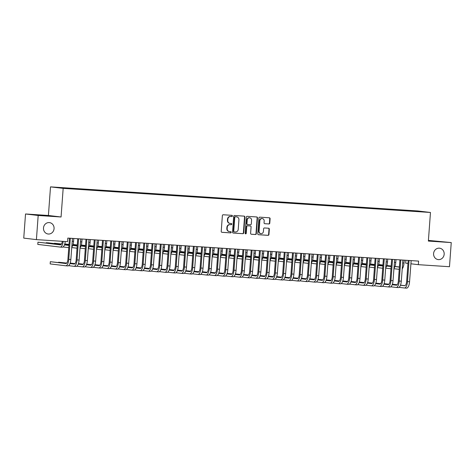 <?xml version="1.0" encoding="UTF-8"?>
<svg xmlns="http://www.w3.org/2000/svg" width="475" height="475" viewBox="0 0 475 475"><rect width="100%" height="100%" fill="white"/><g stroke="black" fill="none" stroke-linecap="round" stroke-linejoin="round"><path stroke-width="0.71" d="M232.394 215.982A0.618 0.57 96.8 0 0 231.871 215.329L223.256 214.765A0.879 0.813 96.8 0 0 222.377 215.585L221.219 231.384A0.879 0.813 96.8 0 0 221.967 232.317L230.583 232.881A0.618 0.57 96.8 0 0 230.702 231.652A0.618 0.57 96.8 0 0 230.672 231.652L229.556 231.574A2.814 2.601 96.8 0 1 227.169 228.6L227.264 227.282A2.814 2.601 96.8 0 1 230.066 224.645L231.183 224.717A0.618 0.57 96.8 0 0 231.301 223.493A0.618 0.57 96.8 0 0 231.272 223.487L230.155 223.416A2.814 2.601 96.8 0 1 227.768 220.436L227.863 219.123A2.814 2.601 96.8 0 1 230.666 216.481L231.782 216.558A0.618 0.57 96.8 0 0 232.394 215.982M230.031 223.404L229.686 223.363A2.814 2.601 96.8 0 1 227.424 220.394L227.519 219.082A2.814 2.601 96.8 0 1 230.322 216.446L231.438 216.517A0.618 0.57 96.8 0 0 231.663 215.312M221.801 232.287L230.238 232.839A0.618 0.57 96.8 0 0 230.464 231.64M229.431 231.568L229.087 231.527A2.814 2.601 96.8 0 1 226.824 228.558L226.925 227.24A2.814 2.601 96.8 0 1 229.722 224.604L230.838 224.675A0.618 0.57 96.8 0 0 231.064 223.476M433.592 253.549A5.736 5.296 96.8 0 0 438.205 259.593A5.736 5.296 96.8 0 0 444.167 254.244A5.736 5.296 96.8 0 0 439.559 248.193A5.736 5.296 96.8 0 0 433.592 253.549M43.492 227.958A5.736 5.296 96.8 0 0 48.1 234.003A5.736 5.296 96.8 0 0 54.067 228.653A5.736 5.296 96.8 0 0 49.459 222.609A5.736 5.296 96.8 0 0 43.492 227.958M268.897 223.974A0.879 0.813 96.8 0 0 269.776 223.149L270.103 218.72A0.879 0.813 96.8 0 0 269.355 217.787L259.783 217.158A0.879 0.813 96.8 0 0 258.911 217.983L257.753 233.777A0.879 0.813 96.8 0 0 258.495 234.709L268.066 235.339A0.879 0.813 96.8 0 0 268.939 234.513L269.337 229.158A0.879 0.813 96.8 0 0 268.589 228.232L264.492 227.958A0.879 0.813 96.8 0 0 263.619 228.784L263.423 231.438A2.351 2.173 96.8 0 1 260.977 233.635A2.351 2.173 96.8 0 1 259.083 231.153L259.849 220.756A2.351 2.173 96.8 0 1 262.295 218.559A2.351 2.173 96.8 0 1 264.183 221.041L264.058 222.775A0.879 0.813 96.8 0 0 264.807 223.707L268.559 223.933A0.879 0.813 96.8 0 0 269.432 223.107L269.758 218.678A0.879 0.813 96.8 0 0 269.177 217.776M418.594 261.096L67.818 238.088L67.557 241.668L36.409 239.62L38.184 215.484L61.067 216.986L63.169 188.373L430.469 212.467L428.367 241.074L451.25 242.577L449.475 266.718L418.332 264.676L418.594 261.096M244.88 217.063A0.879 0.813 96.8 0 0 244.138 216.131L234.567 215.507A0.879 0.813 96.8 0 0 233.694 216.327L232.53 232.127A0.879 0.813 96.8 0 0 233.278 233.059L242.844 233.682A0.879 0.813 96.8 0 0 243.723 232.857L244.88 217.063L244.542 217.022A0.879 0.813 96.8 0 0 243.954 216.119M247.178 216.333L256.743 216.962A0.879 0.813 96.8 0 1 257.492 217.888L256.334 233.688A0.879 0.813 96.8 0 1 255.455 234.513L251.358 234.24A0.879 0.813 96.8 0 1 250.616 233.314L251.085 226.908A0.879 0.813 96.8 0 0 250.337 225.975L247.623 225.797A0.879 0.813 96.8 0 0 246.745 226.623L246.258 233.29A0.618 0.57 96.8 0 1 245.617 233.866A0.618 0.57 96.8 0 1 245.124 233.213L246.299 217.158A0.879 0.813 96.8 0 1 247.178 216.333M63.169 188.373L50.51 186.871L417.81 210.959L430.469 212.467M69.736 188.611L69.76 188.266L64.802 187.94L56.929 187.488L62.195 188.118L72.503 188.854L414.93 211.316M69.76 188.266L74.278 188.628L74.385 188.979M77.995 189.151L78.019 188.807L74.278 188.628M78.019 188.807L82.537 189.169L82.644 189.519M86.254 189.691L86.284 189.347L82.537 189.169M86.284 189.347L90.802 189.709L90.903 190.065M94.519 190.237L94.543 189.893L90.802 189.709M94.543 189.893L99.061 190.249L99.168 190.606M102.778 190.778L102.802 190.433L99.061 190.249M102.802 190.433L107.32 190.796L107.427 191.146M111.037 191.318L111.067 190.974L107.32 190.796M111.067 190.974L115.585 191.336L115.686 191.686M119.302 191.858L119.326 191.514L115.585 191.336M119.326 191.514L123.844 191.876L123.951 192.232M127.561 192.405L127.591 192.06L123.844 191.876M127.591 192.06L132.109 192.417L132.21 192.773M135.826 192.945L135.85 192.601L132.109 192.417M135.85 192.601L140.368 192.963L140.475 193.313M144.085 193.485L144.109 193.141L140.368 192.963M144.109 193.141L148.627 193.503L148.734 193.853M152.344 194.026L152.374 193.681L148.627 193.503M152.374 193.681L156.893 194.043L156.993 194.4M160.609 194.572L160.633 194.227L156.893 194.043M160.633 194.227L165.152 194.59L165.258 194.94M168.868 195.112L168.892 194.768L165.152 194.59M168.892 194.768L173.417 195.13L173.518 195.48M177.133 195.652L177.157 195.308L173.417 195.13M177.157 195.308L181.676 195.67L181.783 196.027M185.393 196.199L185.416 195.848L181.676 195.67M185.416 195.848L189.935 196.211L190.042 196.567M193.652 196.739L193.681 196.395L189.935 196.211M193.681 196.395L198.2 196.757L198.301 197.107M201.917 197.279L201.94 196.935L198.2 196.757M201.94 196.935L206.459 197.297L206.566 197.648M210.176 197.82L210.199 197.475L206.459 197.297M210.199 197.475L214.724 197.838L214.825 198.194M218.441 198.366L218.464 198.022L214.724 197.838M218.464 198.022L222.983 198.378L223.084 198.734M226.7 198.906L226.723 198.562L222.983 198.378M226.723 198.562L231.242 198.924L231.349 199.274M234.959 199.447L234.988 199.102L231.242 198.924M234.988 199.102L239.507 199.464L239.608 199.815M243.224 199.987L243.248 199.643L239.507 199.464M243.248 199.643L247.766 200.005L247.873 200.361M251.483 200.533L251.507 200.189L247.766 200.005M251.507 200.189L256.025 200.545L256.132 200.901M259.742 201.073L259.772 200.729L256.025 200.545M259.772 200.729L264.29 201.091L264.391 201.442M268.007 201.614L268.031 201.269L264.29 201.091M268.031 201.269L272.549 201.632L272.656 201.982M276.266 202.154L276.296 201.81L272.549 201.632M276.296 201.81L280.814 202.172L280.915 202.528M284.531 202.7L284.555 202.356L280.814 202.172M284.555 202.356L289.073 202.718L289.18 203.068M292.79 203.241L292.814 202.896L289.073 202.718M292.814 202.896L297.332 203.258L297.439 203.609M301.049 203.781L301.079 203.437L297.332 203.258M301.079 203.437L305.597 203.799L305.698 204.149M309.314 204.321L309.338 203.977L305.597 203.799M309.338 203.977L313.856 204.339L313.963 204.695M317.573 204.868L317.597 204.523L313.856 204.339M317.597 204.523L322.121 204.885L322.222 205.236M325.838 205.408L325.862 205.063L322.121 204.885M325.862 205.063L330.38 205.426L330.487 205.776M334.097 205.948L334.121 205.604L330.38 205.426M334.121 205.604L338.639 205.966L338.746 206.322M342.356 206.494L342.386 206.15L338.639 205.966M342.386 206.15L346.904 206.506L347.005 206.862M350.621 207.035L350.645 206.69L346.904 206.506M350.645 206.69L355.163 207.053L355.27 207.403M358.88 207.575L358.904 207.231L355.163 207.053M358.904 207.231L363.423 207.593L363.529 207.943M367.145 208.115L367.169 207.771L363.423 207.593M367.169 207.771L371.688 208.133L371.788 208.489M375.404 208.662L375.428 208.317L371.688 208.133M375.428 208.317L379.947 208.673L380.053 209.03M383.663 209.202L383.693 208.857L379.947 208.673M383.693 208.857L388.212 209.22L388.312 209.57M391.928 209.742L391.952 209.398L388.212 209.22M391.952 209.398L396.471 209.76L396.577 210.11M400.188 210.283L400.211 209.938L396.471 209.76M400.211 209.938L404.73 210.3L404.837 210.657M408.447 210.829L408.476 210.484L404.73 210.3M408.476 210.484L418.778 211.221L424.044 211.85L414.96 211.256M405.887 260.264L405.674 263.168L407.96 263.441M410.875 263.785L418.332 264.676M451.25 242.577L428.414 240.403M61.067 216.986L48.408 215.478L25.525 213.976L38.184 215.484M25.525 213.976L23.75 238.118L36.409 239.62M48.408 215.478L50.51 186.871M233.112 233.029L242.505 233.641A0.879 0.813 96.8 0 0 243.378 232.821L244.542 217.022M235.368 216.79A0.618 0.57 96.8 0 0 234.757 217.372L233.736 231.236A0.618 0.57 96.8 0 0 234.258 231.883L235.434 231.96A2.814 2.601 96.8 0 0 238.236 229.324L238.931 219.848A2.814 2.601 96.8 0 0 236.544 216.867L235.024 216.748A0.618 0.57 96.8 0 0 234.412 217.33L234.757 217.372M234.205 231.877L233.92 231.848A0.618 0.57 96.8 0 1 233.397 231.194L234.412 217.33M236.455 216.861A2.814 2.601 96.8 0 0 236.2 216.826L236.544 216.867M235.024 216.748L236.2 216.826M251.198 234.211L255.117 234.472A0.879 0.813 96.8 0 0 255.989 233.647L257.147 217.847A0.879 0.813 96.8 0 0 256.565 216.95M250.076 225.946A0.879 0.813 96.8 0 0 249.998 225.934L247.279 225.756A0.879 0.813 96.8 0 0 246.406 226.581L245.913 233.249L246.258 233.29M245.45 233.813A0.618 0.57 96.8 0 0 245.913 233.249M251.572 220.257A2.351 2.173 96.8 0 0 249.684 217.776A2.351 2.173 96.8 0 0 247.237 219.973L246.964 223.636A0.879 0.813 96.8 0 0 247.713 224.568L250.426 224.746A0.879 0.813 96.8 0 0 251.305 223.921L251.572 220.257M249.684 217.776L249.339 217.74A2.351 2.173 96.8 0 0 246.893 219.931L247.237 219.973M247.635 224.556L247.368 224.527A0.879 0.813 96.8 0 1 246.626 223.594L246.893 219.931M264.64 223.678L268.559 223.933M262.295 218.559L261.951 218.518A2.351 2.173 96.8 0 0 259.504 220.715L259.849 220.756M260.977 233.635L260.632 233.593A2.351 2.173 96.8 0 1 258.744 231.117L259.504 220.715M258.335 234.68L267.722 235.297A0.879 0.813 96.8 0 0 268.601 234.472L268.993 229.122A0.879 0.813 96.8 0 0 268.411 228.22M62.308 241.324A4.483 1.722 93.8 0 1 60.384 244.845A4.483 1.722 93.8 0 1 60.349 244.845L37.958 242.179L37.792 244.411L60.188 247.077A6.727 2.583 -86.2 0 0 60.236 247.083A6.727 2.583 -86.2 0 0 63.181 241.377M60.735 244.779L37.958 242.179M60.289 247.083L62.249 247.214A6.727 2.583 -86.2 0 0 62.302 247.22A6.727 2.583 -86.2 0 0 65.241 241.514M70.27 238.248L69.457 238.302L67.919 259.273A4.483 1.722 93.8 0 1 65.912 263.542A4.483 1.722 93.8 0 1 65.882 263.536L50.332 261.689L50.166 263.922L65.716 265.774A6.727 2.583 -86.2 0 0 65.77 265.78A6.727 2.583 -86.2 0 0 68.774 259.374L70.312 238.402M65.823 265.78L67.782 265.911A6.727 2.583 -86.2 0 0 67.836 265.911A6.727 2.583 -86.2 0 0 70.84 259.51L72.443 238.391M66.263 263.471L50.332 261.689M71.749 247.143A6.727 2.583 -86.2 0 0 73.572 241.353L73.779 238.48M68.94 245.343A4.483 1.722 93.8 0 1 68.643 245.391A4.483 1.722 93.8 0 1 68.614 245.385L64.457 244.892M68.946 245.314L64.499 244.785M61.21 244.393L48.284 242.856L46.218 242.719L46.194 243.046M61.121 244.494L46.218 242.719M63.068 246.982L68.448 247.618A6.727 2.583 -86.2 0 0 68.501 247.623A6.727 2.583 -86.2 0 0 68.774 247.606M80.008 247.689A6.727 2.583 -86.2 0 0 81.831 241.9L82.044 239.02M77.205 245.884A4.483 1.722 93.8 0 1 76.908 245.931A4.483 1.722 93.8 0 1 76.873 245.925L72.717 245.433M77.205 245.854L72.758 245.326M68.976 244.874L64.647 244.364M61.495 243.984L54.483 243.259L54.453 243.592M68.97 244.987L64.612 244.471M61.429 244.091L54.483 243.259M71.719 247.57L76.707 248.164A6.727 2.583 -86.2 0 0 76.76 248.164A6.727 2.583 -86.2 0 0 77.039 248.146M78.529 238.794L77.722 238.842L76.178 259.813A4.483 1.722 93.8 0 1 74.177 264.082A4.483 1.722 93.8 0 1 74.142 264.082L69.985 263.583M68.596 265.673L73.975 266.315A6.727 2.583 -86.2 0 0 74.029 266.321A6.727 2.583 -86.2 0 0 77.033 259.914L78.577 238.943M74.082 266.321L76.042 266.451A6.727 2.583 -86.2 0 0 76.095 266.457A6.727 2.583 -86.2 0 0 79.099 260.051L80.708 238.937M74.528 264.017L70.027 263.483M66.737 263.091L58.591 262.23L58.568 262.556M66.648 263.186L58.591 262.23M86.794 239.335L85.981 239.382L84.443 260.353A4.483 1.722 93.8 0 1 82.436 264.623A4.483 1.722 93.8 0 1 82.401 264.623L78.25 264.13M76.861 266.214L82.24 266.855A6.727 2.583 -86.2 0 0 82.288 266.861A6.727 2.583 -86.2 0 0 85.298 260.454L86.836 239.489M82.341 266.861L84.307 266.992A6.727 2.583 -86.2 0 0 84.354 266.998A6.727 2.583 -86.2 0 0 87.364 260.591L88.968 239.477M82.787 264.557L78.286 264.023M75.002 263.631L70.175 263.055M74.913 263.732L70.14 263.162M88.273 248.229A6.727 2.583 -86.2 0 0 90.096 242.44L90.303 239.566M85.464 246.424A4.483 1.722 93.8 0 1 85.168 246.472A4.483 1.722 93.8 0 1 85.132 246.472L80.982 245.973M85.464 246.4L81.023 245.866M77.235 245.421L72.907 244.904M69.006 244.441L64.772 243.936M77.229 245.527L72.871 245.011M69 244.548L64.743 244.043M79.978 248.11L84.972 248.704A6.727 2.583 -86.2 0 0 85.025 248.71A6.727 2.583 -86.2 0 0 85.298 248.686M96.532 248.769A6.727 2.583 -86.2 0 0 98.355 242.98L98.568 240.107M93.723 246.97A4.483 1.722 93.8 0 1 93.433 247.012A4.483 1.722 93.8 0 1 93.397 247.012L89.241 246.519M93.729 246.941L89.282 246.412M85.5 245.961L81.166 245.444M77.271 244.981L73.037 244.477M85.488 246.068L81.136 245.551M77.259 245.088L73.007 244.583M88.237 248.651L93.231 249.244A6.727 2.583 -86.2 0 0 93.284 249.25A6.727 2.583 -86.2 0 0 93.557 249.232M95.053 239.875L94.24 239.928L92.702 260.894A4.483 1.722 93.8 0 1 90.701 265.169A4.483 1.722 93.8 0 1 90.666 265.163L86.509 264.67M85.12 266.76L90.499 267.401A6.727 2.583 -86.2 0 0 90.553 267.401A6.727 2.583 -86.2 0 0 93.557 261.001L95.101 240.029M90.606 267.407L92.566 267.532A6.727 2.583 -86.2 0 0 92.619 267.538A6.727 2.583 -86.2 0 0 95.623 261.131L97.232 240.018M91.046 265.098L86.551 264.563M83.262 264.171L78.434 263.595M83.173 264.272L78.399 263.702M103.312 240.415L102.505 240.469L100.967 261.44A4.483 1.722 93.8 0 1 98.96 265.709A4.483 1.722 93.8 0 1 98.925 265.703L94.768 265.21M93.379 267.3L98.758 267.942A6.727 2.583 -86.2 0 0 98.812 267.947A6.727 2.583 -86.2 0 0 101.822 261.541L103.36 240.57M98.865 267.947L100.825 268.078A6.727 2.583 -86.2 0 0 100.878 268.078A6.727 2.583 -86.2 0 0 103.883 261.678L105.492 240.558M99.311 265.638L94.81 265.103M91.527 264.712L86.699 264.142M91.432 264.812L86.664 264.248M104.791 249.316A6.727 2.583 -86.2 0 0 106.614 243.521L106.827 240.647M101.988 247.511A4.483 1.722 93.8 0 1 101.692 247.558A4.483 1.722 93.8 0 1 101.656 247.552L97.506 247.059M101.988 247.481L97.541 246.953M93.759 246.501L89.431 245.985M85.53 245.522L81.296 245.023M93.753 246.614L89.395 246.092M85.524 245.634L81.267 245.124M96.502 249.191L101.496 249.785A6.727 2.583 -86.2 0 0 101.543 249.791A6.727 2.583 -86.2 0 0 101.822 249.773M111.577 240.962L110.764 241.009L109.226 261.98A4.483 1.722 93.8 0 1 107.219 266.249A4.483 1.722 93.8 0 1 107.184 266.249L103.033 265.751M101.644 267.841L107.023 268.482A6.727 2.583 -86.2 0 0 107.077 268.488A6.727 2.583 -86.2 0 0 110.081 262.081L111.619 241.11M107.124 268.488L109.09 268.618A6.727 2.583 -86.2 0 0 109.143 268.624A6.727 2.583 -86.2 0 0 112.147 262.218L113.751 241.104M107.57 266.184L103.075 265.65M99.786 265.258L94.958 264.682M99.697 265.353L94.923 264.789M113.056 249.856A6.727 2.583 -86.2 0 0 114.879 244.067L115.087 241.187M110.248 248.051A4.483 1.722 93.8 0 1 109.951 248.098A4.483 1.722 93.8 0 1 109.921 248.092L105.765 247.6M110.253 248.021L105.806 247.493M102.024 247.042L97.69 246.531M93.795 246.068L89.561 245.563M102.012 247.154L97.654 246.638M93.783 246.175L89.526 245.67M104.761 249.737L109.755 250.331A6.727 2.583 -86.2 0 0 109.808 250.337A6.727 2.583 -86.2 0 0 110.081 250.313M119.837 241.502L119.029 241.549L117.485 262.521A4.483 1.722 93.8 0 1 115.484 266.79A4.483 1.722 93.8 0 1 115.449 266.79L111.293 266.297M109.903 268.387L115.282 269.022A6.727 2.583 -86.2 0 0 115.336 269.028A6.727 2.583 -86.2 0 0 118.34 262.622L119.884 241.656M115.389 269.028L117.349 269.159A6.727 2.583 -86.2 0 0 117.402 269.165A6.727 2.583 -86.2 0 0 120.407 262.758L122.016 241.644M115.835 266.724L111.334 266.19M108.045 265.798L103.223 265.222M107.956 265.899L103.188 265.329M121.315 250.396A6.727 2.583 -86.2 0 0 123.138 244.607L123.352 241.733M118.513 248.591A4.483 1.722 93.8 0 1 118.216 248.639A4.483 1.722 93.8 0 1 118.18 248.639L114.024 248.14M118.513 248.567L114.065 248.039M110.283 247.588L105.955 247.071M102.054 246.608L97.82 246.103M110.277 247.695L105.919 247.178M102.048 246.715L97.791 246.21M113.02 250.277L118.014 250.871A6.727 2.583 -86.2 0 0 118.067 250.877A6.727 2.583 -86.2 0 0 118.346 250.853M129.574 250.937A6.727 2.583 -86.2 0 0 131.403 245.148L131.611 242.274M126.772 249.138A4.483 1.722 93.8 0 1 126.475 249.179A4.483 1.722 93.8 0 1 126.439 249.179L122.289 248.686M126.772 249.108L122.324 248.579M118.542 248.128L114.214 247.612M110.313 247.148L106.079 246.65M118.536 248.235L114.178 247.718M110.307 247.261L106.05 246.751M121.285 250.818L126.279 251.412A6.727 2.583 -86.2 0 0 126.326 251.417A6.727 2.583 -86.2 0 0 126.605 251.4M137.839 251.483A6.727 2.583 -86.2 0 0 139.662 245.688L139.876 242.814M135.031 249.678A4.483 1.722 93.8 0 1 134.74 249.725A4.483 1.722 93.8 0 1 134.704 249.719L130.548 249.227M135.037 249.648L130.589 249.12M126.807 248.668L122.473 248.152M118.578 247.689L114.344 247.19M126.795 248.781L122.437 248.259M118.566 247.802L114.315 247.291M129.544 251.358L134.538 251.958A6.727 2.583 -86.2 0 0 134.591 251.958A6.727 2.583 -86.2 0 0 134.864 251.94M146.098 252.023A6.727 2.583 -86.2 0 0 147.921 246.234L148.135 243.36M143.296 250.218A4.483 1.722 93.8 0 1 142.999 250.266A4.483 1.722 93.8 0 1 142.963 250.26L138.807 249.767M143.296 250.188L138.848 249.66M135.066 249.215L130.738 248.698M126.837 248.235L122.603 247.73M135.06 249.322L130.702 248.805M126.831 248.342L122.574 247.837M137.809 251.904L142.797 252.498A6.727 2.583 -86.2 0 0 142.85 252.504A6.727 2.583 -86.2 0 0 143.129 252.48M154.363 252.563A6.727 2.583 -86.2 0 0 156.186 246.774L156.394 243.901M151.555 250.758A4.483 1.722 93.8 0 1 151.258 250.806A4.483 1.722 93.8 0 1 151.222 250.806L147.072 250.307M151.555 250.735L147.113 250.206M143.325 249.755L138.997 249.238M135.102 248.775L130.868 248.271M143.319 249.862L138.961 249.345M135.09 248.882L130.833 248.377M146.068 252.445L151.062 253.038A6.727 2.583 -86.2 0 0 151.115 253.044A6.727 2.583 -86.2 0 0 151.388 253.021M162.622 253.104A6.727 2.583 -86.2 0 0 164.445 247.315L164.659 244.441M159.814 251.305A4.483 1.722 93.8 0 1 159.523 251.346A4.483 1.722 93.8 0 1 159.487 251.346L155.331 250.853M159.82 251.275L155.373 250.747M151.59 250.295L147.262 249.779M143.361 249.316L139.127 248.817M151.584 250.402L147.226 249.886M143.355 249.428L139.098 248.918M154.328 252.985L159.321 253.579A6.727 2.583 -86.2 0 0 159.374 253.585A6.727 2.583 -86.2 0 0 159.653 253.567M170.881 253.65A6.727 2.583 -86.2 0 0 172.71 247.861L172.918 244.981M168.079 251.845A4.483 1.722 93.8 0 1 167.782 251.893A4.483 1.722 93.8 0 1 167.746 251.887L163.596 251.394M168.079 251.815L163.632 251.287M159.849 250.836L155.521 250.325M151.62 249.856L147.387 249.357M159.843 250.948L155.485 250.426M151.614 249.969L147.357 249.464M162.592 253.531L167.586 254.125A6.727 2.583 -86.2 0 0 167.633 254.125A6.727 2.583 -86.2 0 0 167.912 254.107M179.146 254.19A6.727 2.583 -86.2 0 0 180.969 248.401L181.183 245.527M171.897 251.827L176.344 252.362A4.483 1.722 93.8 0 1 176.047 252.433A4.483 1.722 93.8 0 1 176.011 252.427L171.855 251.934M168.114 251.382L163.78 250.865M159.885 250.402L155.652 249.898M168.102 251.489L163.744 250.972M159.873 250.509L155.622 250.004M170.852 254.072L175.845 254.665A6.727 2.583 -86.2 0 0 175.898 254.671A6.727 2.583 -86.2 0 0 176.172 254.648M187.405 254.731A6.727 2.583 -86.2 0 0 189.228 248.942L189.442 246.068M184.603 252.932A4.483 1.722 93.8 0 1 184.306 252.973A4.483 1.722 93.8 0 1 184.27 252.973L180.114 252.474M184.603 252.902L180.156 252.373M176.373 251.922L172.045 251.406M168.144 250.942L163.911 250.438M176.368 252.029L172.009 251.513M168.138 251.049L163.881 250.545M179.117 254.612L184.104 255.206A6.727 2.583 -86.2 0 0 184.158 255.212A6.727 2.583 -86.2 0 0 184.437 255.194M195.67 255.271A6.727 2.583 -86.2 0 0 197.493 249.482L197.701 246.608M192.862 253.472A4.483 1.722 93.8 0 1 192.565 253.513A4.483 1.722 93.8 0 1 192.529 253.513L188.379 253.021M192.862 253.442L188.421 252.914M184.632 252.463L180.304 251.946M176.403 251.483L172.17 250.984M184.627 252.575L180.268 252.053M176.397 251.596L172.14 251.085M187.376 255.152L192.369 255.746A6.727 2.583 -86.2 0 0 192.422 255.752A6.727 2.583 -86.2 0 0 192.696 255.734M203.929 255.817A6.727 2.583 -86.2 0 0 205.752 250.028L205.966 247.148M201.121 254.012A4.483 1.722 93.8 0 1 200.83 254.06A4.483 1.722 93.8 0 1 200.794 254.054L196.638 253.561M201.127 253.982L196.68 253.454M192.898 253.003L188.563 252.492M184.668 252.023L180.435 251.524M192.886 253.116L188.533 252.593M184.656 252.136L180.405 251.631M195.635 255.698L200.628 256.292A6.727 2.583 -86.2 0 0 200.682 256.292A6.727 2.583 -86.2 0 0 200.955 256.274M212.188 256.358A6.727 2.583 -86.2 0 0 214.017 250.568L214.225 247.695M204.939 253.994L209.386 254.529A4.483 1.722 93.8 0 1 209.089 254.6A4.483 1.722 93.8 0 1 209.053 254.594L204.903 254.101M201.157 253.549L196.828 253.033M192.927 252.569L188.694 252.065M201.151 253.656L196.792 253.139M192.921 252.676L188.664 252.172M203.9 256.239L208.893 256.832A6.727 2.583 -86.2 0 0 208.941 256.838A6.727 2.583 -86.2 0 0 209.22 256.815M220.453 256.898A6.727 2.583 -86.2 0 0 222.276 251.109L222.484 248.235M217.645 255.099A4.483 1.722 93.8 0 1 217.348 255.14A4.483 1.722 93.8 0 1 217.318 255.14L213.162 254.642M217.651 255.069L213.204 254.541M209.422 254.089L205.087 253.573M201.192 253.11L196.959 252.605M209.41 254.196L205.052 253.68M201.18 253.217L196.929 252.712M212.159 256.779L217.152 257.373A6.727 2.583 -86.2 0 0 217.206 257.379A6.727 2.583 -86.2 0 0 217.479 257.361M228.713 257.438A6.727 2.583 -86.2 0 0 230.535 251.649L230.749 248.775M225.91 255.639A4.483 1.722 93.8 0 1 225.613 255.687A4.483 1.722 93.8 0 1 225.578 255.681L221.421 255.188M225.91 255.609L221.463 255.081M217.681 254.63L213.352 254.113M209.451 253.65L205.218 253.151M217.675 254.743L213.317 254.22M209.445 253.763L205.188 253.252M220.424 257.319L225.411 257.913A6.727 2.583 -86.2 0 0 225.465 257.919A6.727 2.583 -86.2 0 0 225.744 257.901M236.977 257.984A6.727 2.583 -86.2 0 0 238.8 252.195L239.008 249.316M234.169 256.179A4.483 1.722 93.8 0 1 233.872 256.227A4.483 1.722 93.8 0 1 233.837 256.221L229.686 255.728M234.169 256.15L229.728 255.621M225.94 255.17L221.611 254.659M217.71 254.196L213.477 253.692M225.934 255.283L221.576 254.766M217.704 254.303L213.447 253.798M228.683 257.866L233.676 258.459A6.727 2.583 -86.2 0 0 233.73 258.465A6.727 2.583 -86.2 0 0 234.003 258.442M245.237 258.525A6.727 2.583 -86.2 0 0 247.059 252.736L247.273 249.862M237.987 256.168L242.434 256.696A4.483 1.722 93.8 0 1 242.137 256.767A4.483 1.722 93.8 0 1 242.102 256.767L237.945 256.268M234.205 255.716L229.87 255.2M225.975 254.737L221.742 254.232M234.193 255.823L229.841 255.307M225.963 254.843L221.712 254.339M236.942 258.406L241.935 259A6.727 2.583 -86.2 0 0 241.989 259.006A6.727 2.583 -86.2 0 0 242.262 258.982M253.496 259.065A6.727 2.583 -86.2 0 0 255.318 253.276L255.532 250.402M250.693 257.266A4.483 1.722 93.8 0 1 250.396 257.308A4.483 1.722 93.8 0 1 250.361 257.308L246.21 256.815M250.693 257.236L246.246 256.708M242.464 256.257L238.135 255.74M234.234 255.277L230.001 254.778M242.458 256.363L238.1 255.847M234.228 255.384L229.971 254.879M245.207 258.946L250.194 259.54A6.727 2.583 -86.2 0 0 250.248 259.546A6.727 2.583 -86.2 0 0 250.527 259.528M261.761 259.611A6.727 2.583 -86.2 0 0 263.583 253.816L263.791 250.942M258.952 257.806A4.483 1.722 93.8 0 1 258.655 257.854A4.483 1.722 93.8 0 1 258.626 257.848L254.469 257.355M258.952 257.777L254.511 257.248M250.729 256.797L246.394 256.28M242.499 255.817L238.266 255.318M250.717 256.91L246.359 256.387M242.487 255.93L238.23 255.419M253.466 259.487L258.459 260.08A6.727 2.583 -86.2 0 0 258.513 260.086A6.727 2.583 -86.2 0 0 258.786 260.068M270.02 260.152A6.727 2.583 -86.2 0 0 271.842 254.362L272.056 251.483M267.217 258.347A4.483 1.722 93.8 0 1 266.92 258.394A4.483 1.722 93.8 0 1 266.885 258.388L262.728 257.895M267.217 258.317L262.77 257.788M258.988 257.343L254.659 256.827M250.758 256.363L246.525 255.859M258.982 257.45L254.624 256.933M250.752 256.47L246.495 255.966M261.725 260.033L266.718 260.627A6.727 2.583 -86.2 0 0 266.772 260.632A6.727 2.583 -86.2 0 0 267.051 260.609M278.279 260.692A6.727 2.583 -86.2 0 0 280.108 254.903L280.315 252.029M271.029 258.335L275.476 258.863A4.483 1.722 93.8 0 1 275.179 258.934A4.483 1.722 93.8 0 1 275.144 258.934L270.993 258.436M267.247 257.883L262.918 257.367M259.017 256.904L254.784 256.399M267.241 257.99L262.883 257.474M259.012 257.011L254.754 256.506M269.99 260.573L274.983 261.167A6.727 2.583 -86.2 0 0 275.031 261.173A6.727 2.583 -86.2 0 0 275.31 261.149M286.544 261.232A6.727 2.583 -86.2 0 0 288.367 255.443L288.58 252.569M283.735 259.433A4.483 1.722 93.8 0 1 283.444 259.475A4.483 1.722 93.8 0 1 283.409 259.475L279.252 258.982M283.741 259.403L279.294 258.875M275.512 258.424L271.178 257.907M267.283 257.444L263.049 256.945M275.5 258.531L271.142 258.014M267.271 257.557L263.019 257.046M278.249 261.113L283.243 261.707A6.727 2.583 -86.2 0 0 283.296 261.713A6.727 2.583 -86.2 0 0 283.569 261.695M128.102 242.042L127.288 242.096L125.75 263.067A4.483 1.722 93.8 0 1 123.743 267.336A4.483 1.722 93.8 0 1 123.708 267.33L119.558 266.837M118.168 268.927L123.548 269.568A6.727 2.583 -86.2 0 0 123.595 269.568A6.727 2.583 -86.2 0 0 126.605 263.168L128.143 242.197M123.648 269.574L125.608 269.699A6.727 2.583 -86.2 0 0 125.661 269.705A6.727 2.583 -86.2 0 0 128.672 263.304L130.275 242.185M124.094 267.265L119.593 266.73M116.31 266.338L111.482 265.768M116.221 266.439L111.447 265.869M136.361 242.583L135.547 242.636L134.009 263.607A4.483 1.722 93.8 0 1 132.008 267.876A4.483 1.722 93.8 0 1 131.973 267.87L127.817 267.377M126.427 269.467L131.807 270.109A6.727 2.583 -86.2 0 0 131.86 270.115A6.727 2.583 -86.2 0 0 134.864 263.708L136.402 242.737M131.913 270.115L133.873 270.245A6.727 2.583 -86.2 0 0 133.926 270.245A6.727 2.583 -86.2 0 0 136.931 263.845L138.54 242.725M132.353 267.811L127.858 267.271M124.569 266.885L119.742 266.309M124.48 266.98L119.706 266.416M144.62 243.129L143.812 243.176L142.268 264.147A4.483 1.722 93.8 0 1 140.268 268.417A4.483 1.722 93.8 0 1 140.232 268.417L136.076 267.918M134.686 270.008L140.066 270.649A6.727 2.583 -86.2 0 0 140.119 270.655A6.727 2.583 -86.2 0 0 143.129 264.248L144.667 243.277M140.173 270.655L142.132 270.786A6.727 2.583 -86.2 0 0 142.185 270.792A6.727 2.583 -86.2 0 0 145.19 264.385L146.799 243.271M140.618 268.351L136.117 267.817M132.828 267.425L128.007 266.849M132.739 267.526L127.971 266.956M152.885 243.669L152.071 243.723L150.533 264.688A4.483 1.722 93.8 0 1 148.527 268.957A4.483 1.722 93.8 0 1 148.491 268.957L144.341 268.464M142.951 270.554L148.331 271.189A6.727 2.583 -86.2 0 0 148.384 271.195A6.727 2.583 -86.2 0 0 151.388 264.789L152.926 243.823M148.432 271.201L150.397 271.326A6.727 2.583 -86.2 0 0 150.444 271.332A6.727 2.583 -86.2 0 0 153.455 264.925L155.058 243.812M148.877 268.892L144.382 268.357M141.093 267.965L136.266 267.389M141.004 268.066L136.23 267.496M161.144 244.209L160.336 244.263L158.792 265.234A4.483 1.722 93.8 0 1 156.792 269.503A4.483 1.722 93.8 0 1 156.756 269.497L152.6 269.004M151.21 271.094L156.59 271.736A6.727 2.583 -86.2 0 0 156.643 271.736A6.727 2.583 -86.2 0 0 159.648 265.335L161.191 244.364M156.697 271.742L158.656 271.866A6.727 2.583 -86.2 0 0 158.709 271.872A6.727 2.583 -86.2 0 0 161.714 265.472L163.323 244.352M157.142 269.432L152.641 268.897M149.352 268.506L144.525 267.936M149.263 268.607L144.495 268.037M169.409 244.75L168.595 244.803L167.058 265.774A4.483 1.722 93.8 0 1 165.051 270.043A4.483 1.722 93.8 0 1 165.015 270.038L160.865 269.545M159.475 271.635L164.855 272.276A6.727 2.583 -86.2 0 0 164.902 272.282A6.727 2.583 -86.2 0 0 167.912 265.875L169.45 244.904M164.956 272.282L166.915 272.413A6.727 2.583 -86.2 0 0 166.968 272.418A6.727 2.583 -86.2 0 0 169.979 266.012L171.582 244.898M165.401 269.978L160.9 269.438M157.617 269.052L152.79 268.476M157.528 269.147L152.754 268.583M177.668 245.296L176.854 245.343L175.317 266.315A4.483 1.722 93.8 0 1 173.31 270.584A4.483 1.722 93.8 0 1 173.28 270.584L169.124 270.085M167.734 272.175L173.114 272.816A6.727 2.583 -86.2 0 0 173.167 272.822A6.727 2.583 -86.2 0 0 176.172 266.416L177.709 245.444M173.221 272.822L175.18 272.953A6.727 2.583 -86.2 0 0 175.233 272.959A6.727 2.583 -86.2 0 0 178.238 266.552L179.841 245.438M173.66 270.518L169.165 269.984M165.876 269.592L161.049 269.016M165.787 269.693L161.013 269.123M185.927 245.836L185.119 245.89L183.576 266.855A4.483 1.722 93.8 0 1 181.575 271.13A4.483 1.722 93.8 0 1 181.539 271.124L177.383 270.631M175.993 272.721L181.373 273.357A6.727 2.583 -86.2 0 0 181.426 273.363A6.727 2.583 -86.2 0 0 184.431 266.962L185.974 245.991M181.48 273.368L183.439 273.493A6.727 2.583 -86.2 0 0 183.493 273.499A6.727 2.583 -86.2 0 0 186.497 267.092L188.106 245.979M181.925 271.059L177.424 270.524M174.135 270.132L169.314 269.557M174.046 270.233L169.278 269.663M194.192 246.377L193.378 246.43L191.841 267.401A4.483 1.722 93.8 0 1 189.834 271.67A4.483 1.722 93.8 0 1 189.798 271.664L185.648 271.172M184.258 273.262L189.638 273.903A6.727 2.583 -86.2 0 0 189.691 273.903A6.727 2.583 -86.2 0 0 192.696 267.502L194.233 246.531M189.739 273.909L191.704 274.039A6.727 2.583 -86.2 0 0 191.752 274.039A6.727 2.583 -86.2 0 0 194.762 267.639L196.365 246.519M190.184 271.599L185.689 271.065M182.4 270.673L177.573 270.103M182.311 270.774L177.537 270.21M202.451 246.923L201.643 246.97L200.1 267.942A4.483 1.722 93.8 0 1 198.099 272.211A4.483 1.722 93.8 0 1 198.063 272.211L193.907 271.712M192.518 273.802L197.897 274.443A6.727 2.583 -86.2 0 0 197.95 274.449A6.727 2.583 -86.2 0 0 200.955 268.043L202.498 247.071M198.004 274.449L199.963 274.58A6.727 2.583 -86.2 0 0 200.017 274.586A6.727 2.583 -86.2 0 0 203.021 268.179L204.63 247.065M198.443 272.145L193.948 271.611M190.659 271.219L185.832 270.643M190.57 271.314L185.802 270.75M210.71 247.463L209.902 247.511L208.365 268.482A4.483 1.722 93.8 0 1 206.358 272.751A4.483 1.722 93.8 0 1 206.322 272.751L202.172 272.258M200.783 274.342L206.162 274.983A6.727 2.583 -86.2 0 0 206.209 274.989A6.727 2.583 -86.2 0 0 209.22 268.583L210.757 247.612M206.263 274.989L208.222 275.12A6.727 2.583 -86.2 0 0 208.276 275.126A6.727 2.583 -86.2 0 0 211.28 268.719L212.889 247.606M206.708 272.686L202.208 272.151M198.924 271.759L194.097 271.183M198.829 271.86L194.061 271.29M218.975 248.003L218.162 248.057L216.624 269.022A4.483 1.722 93.8 0 1 214.617 273.297A4.483 1.722 93.8 0 1 214.587 273.291L210.431 272.798M209.042 274.888L214.421 275.524A6.727 2.583 -86.2 0 0 214.474 275.53A6.727 2.583 -86.2 0 0 217.479 269.129L219.017 248.158M214.528 275.536L216.487 275.66A6.727 2.583 -86.2 0 0 216.541 275.666A6.727 2.583 -86.2 0 0 219.545 269.26L221.148 248.146M214.967 273.226L210.473 272.692M207.183 272.3L202.356 271.724M207.094 272.401L202.32 271.831M227.234 248.544L226.427 248.597L224.883 269.568A4.483 1.722 93.8 0 1 222.882 273.837A4.483 1.722 93.8 0 1 222.846 273.832L218.69 273.339M217.301 275.429L222.68 276.07A6.727 2.583 -86.2 0 0 222.733 276.076A6.727 2.583 -86.2 0 0 225.738 269.669L227.282 248.698M222.787 276.076L224.746 276.207A6.727 2.583 -86.2 0 0 224.8 276.207A6.727 2.583 -86.2 0 0 227.804 269.806L229.413 248.686M223.232 273.766L218.732 273.232M215.442 272.84L210.621 272.27M215.353 272.941L210.585 272.377M235.499 249.09L234.686 249.138L233.148 270.109A4.483 1.722 93.8 0 1 231.141 274.378A4.483 1.722 93.8 0 1 231.105 274.378L226.955 273.879M225.566 275.969L230.945 276.61A6.727 2.583 -86.2 0 0 230.993 276.616A6.727 2.583 -86.2 0 0 234.003 270.21L235.541 249.238M231.046 276.616L233.011 276.747A6.727 2.583 -86.2 0 0 233.059 276.753A6.727 2.583 -86.2 0 0 236.069 270.346L237.672 249.232M231.491 274.312L226.991 273.778M223.707 273.386L218.88 272.81M223.618 273.481L218.844 272.917M243.758 249.63L242.945 249.678L241.407 270.649A4.483 1.722 93.8 0 1 239.406 274.918A4.483 1.722 93.8 0 1 239.37 274.918L235.214 274.425M233.825 276.509L239.204 277.151A6.727 2.583 -86.2 0 0 239.257 277.157A6.727 2.583 -86.2 0 0 242.262 270.75L243.806 249.785M239.311 277.157L241.27 277.287A6.727 2.583 -86.2 0 0 241.324 277.293A6.727 2.583 -86.2 0 0 244.328 270.887L245.937 249.773M239.75 274.853L235.256 274.318M231.966 273.927L227.139 273.351M231.877 274.027L227.103 273.457M252.017 250.171L251.21 250.224L249.666 271.195A4.483 1.722 93.8 0 1 247.665 275.464A4.483 1.722 93.8 0 1 247.629 275.458L243.473 274.966M242.084 277.056L247.463 277.697A6.727 2.583 -86.2 0 0 247.517 277.697A6.727 2.583 -86.2 0 0 250.527 271.296L252.065 250.325M247.57 277.703L249.529 277.827A6.727 2.583 -86.2 0 0 249.583 277.833A6.727 2.583 -86.2 0 0 252.587 271.427L254.196 250.313M248.015 275.393L243.515 274.859M240.231 274.467L235.404 273.897M240.136 274.568L235.368 273.998M260.282 250.711L259.469 250.764L257.931 271.736A4.483 1.722 93.8 0 1 255.924 276.005A4.483 1.722 93.8 0 1 255.888 275.999L251.738 275.506M250.349 277.596L255.728 278.237A6.727 2.583 -86.2 0 0 255.782 278.243A6.727 2.583 -86.2 0 0 258.786 271.837L260.324 250.865M255.829 278.243L257.794 278.374A6.727 2.583 -86.2 0 0 257.842 278.374A6.727 2.583 -86.2 0 0 260.852 271.973L262.455 250.853M256.274 275.933L251.78 275.399M248.49 275.007L243.663 274.437M248.401 275.108L243.627 274.544M268.541 251.257L267.734 251.305L266.19 272.276A4.483 1.722 93.8 0 1 264.189 276.545A4.483 1.722 93.8 0 1 264.153 276.545L259.997 276.046M258.608 278.136L263.987 278.777A6.727 2.583 -86.2 0 0 264.041 278.783A6.727 2.583 -86.2 0 0 267.045 272.377L268.589 251.406M264.094 278.783L266.053 278.914A6.727 2.583 -86.2 0 0 266.107 278.92A6.727 2.583 -86.2 0 0 269.111 272.513L270.72 251.4M264.539 276.48L260.039 275.945M256.749 275.553L251.928 274.978M256.66 275.654L251.893 275.084M276.806 251.797L275.993 251.845L274.455 272.816A4.483 1.722 93.8 0 1 272.448 277.085A4.483 1.722 93.8 0 1 272.413 277.085L268.262 276.592M266.873 278.683L272.252 279.318A6.727 2.583 -86.2 0 0 272.3 279.324A6.727 2.583 -86.2 0 0 275.31 272.917L276.848 251.952M272.353 279.324L274.312 279.454A6.727 2.583 -86.2 0 0 274.366 279.46A6.727 2.583 -86.2 0 0 277.376 273.054L278.979 251.94M272.798 277.02L268.298 276.486M265.014 276.094L260.187 275.518M264.925 276.195L260.152 275.625M285.065 252.338L284.252 252.391L282.714 273.363A4.483 1.722 93.8 0 1 280.713 277.632A4.483 1.722 93.8 0 1 280.678 277.626L276.521 277.133M275.132 279.223L280.511 279.864A6.727 2.583 -86.2 0 0 280.565 279.864A6.727 2.583 -86.2 0 0 283.569 273.463L285.107 252.492M280.618 279.87L282.577 279.995A6.727 2.583 -86.2 0 0 282.631 280.001A6.727 2.583 -86.2 0 0 285.635 273.6L287.244 252.48M281.058 277.56L276.563 277.026M273.273 276.634L268.446 276.064M273.184 276.735L268.411 276.165M293.324 252.878L292.517 252.932L290.973 273.903A4.483 1.722 93.8 0 1 288.972 278.172A4.483 1.722 93.8 0 1 288.937 278.166L284.78 277.673M283.391 279.763L288.77 280.404A6.727 2.583 -86.2 0 0 288.824 280.41A6.727 2.583 -86.2 0 0 291.828 274.004L293.372 253.033M288.877 280.41L290.837 280.541A6.727 2.583 -86.2 0 0 290.89 280.541A6.727 2.583 -86.2 0 0 293.894 274.14L295.503 253.027M289.322 278.107L284.822 277.566M281.533 277.18L276.711 276.604M281.443 277.275L276.676 276.711M294.803 261.778A6.727 2.583 -86.2 0 0 296.626 255.989L296.839 253.11M292 259.973A4.483 1.722 93.8 0 1 291.703 260.021A4.483 1.722 93.8 0 1 291.668 260.015L287.512 259.522M292 259.944L287.553 259.415M283.771 258.964L279.442 258.453M275.542 257.984L271.308 257.486M283.765 259.077L279.407 258.554M275.536 258.097L271.278 257.592M286.514 261.66L291.502 262.253A6.727 2.583 -86.2 0 0 291.555 262.253A6.727 2.583 -86.2 0 0 291.834 262.236M301.589 253.424L300.776 253.472L299.238 274.443A4.483 1.722 93.8 0 1 297.231 278.712A4.483 1.722 93.8 0 1 297.196 278.712L293.045 278.213M291.656 280.303L297.035 280.945A6.727 2.583 -86.2 0 0 297.089 280.951A6.727 2.583 -86.2 0 0 300.093 274.544L301.631 253.573M297.136 280.951L299.102 281.081A6.727 2.583 -86.2 0 0 299.149 281.087A6.727 2.583 -86.2 0 0 302.159 274.681L303.762 253.567M297.582 278.647L293.087 278.113M289.798 277.721L284.97 277.145M289.708 277.822L284.935 277.252M303.068 262.319A6.727 2.583 -86.2 0 0 304.891 256.53L305.098 253.656M300.259 260.514A4.483 1.722 93.8 0 1 299.962 260.561A4.483 1.722 93.8 0 1 299.927 260.555L295.777 260.062M300.259 260.484L295.818 259.956M292.03 259.51L287.702 258.994M283.801 258.531L279.573 258.026M292.024 259.617L287.666 259.101M283.795 258.637L279.538 258.133M294.773 262.2L299.767 262.794A6.727 2.583 -86.2 0 0 299.82 262.8A6.727 2.583 -86.2 0 0 300.093 262.776M309.848 253.965L309.041 254.018L307.497 274.983A4.483 1.722 93.8 0 1 305.496 279.258A4.483 1.722 93.8 0 1 305.461 279.252L301.304 278.76M299.915 280.85L305.294 281.485A6.727 2.583 -86.2 0 0 305.348 281.491A6.727 2.583 -86.2 0 0 308.352 275.09L309.896 254.119M305.401 281.497L307.361 281.622A6.727 2.583 -86.2 0 0 307.414 281.627A6.727 2.583 -86.2 0 0 310.418 275.221L312.027 254.107M305.841 279.187L301.346 278.653M298.057 278.261L293.229 277.685M297.967 278.362L293.2 277.792M311.327 262.859A6.727 2.583 -86.2 0 0 313.15 257.07L313.363 254.196M308.518 261.06A4.483 1.722 93.8 0 1 308.228 261.102A4.483 1.722 93.8 0 1 308.192 261.102L304.036 260.603M308.524 261.03L304.077 260.502M300.295 260.051L295.967 259.534M292.066 259.071L287.832 258.566M300.283 260.158L295.931 259.641M292.06 259.178L287.803 258.673M303.032 262.74L308.026 263.334A6.727 2.583 -86.2 0 0 308.079 263.34A6.727 2.583 -86.2 0 0 308.352 263.322M318.108 254.505L317.3 254.558L315.762 275.53A4.483 1.722 93.8 0 1 313.755 279.799A4.483 1.722 93.8 0 1 313.72 279.793L309.569 279.3M308.18 281.39L313.559 282.031A6.727 2.583 -86.2 0 0 313.607 282.031A6.727 2.583 -86.2 0 0 316.617 275.631L318.155 254.659M313.66 282.037L315.62 282.162A6.727 2.583 -86.2 0 0 315.673 282.168A6.727 2.583 -86.2 0 0 318.678 275.767L320.287 254.648M314.106 279.728L309.605 279.193M306.322 278.801L301.494 278.231M306.227 278.902L301.459 278.338M319.586 263.399A6.727 2.583 -86.2 0 0 321.415 257.61L321.622 254.737M316.783 261.6A4.483 1.722 93.8 0 1 316.487 261.642A4.483 1.722 93.8 0 1 316.451 261.642L312.301 261.149M316.783 261.571L312.336 261.042M308.554 260.591L304.226 260.074M300.325 259.611L296.091 259.113M308.548 260.704L304.19 260.181M300.319 259.724L296.062 259.213M311.297 263.281L316.291 263.874A6.727 2.583 -86.2 0 0 316.338 263.88A6.727 2.583 -86.2 0 0 316.617 263.863M326.372 255.051L325.559 255.099L324.021 276.07A4.483 1.722 93.8 0 1 322.014 280.339A4.483 1.722 93.8 0 1 321.985 280.333L317.828 279.84M316.439 281.93L321.818 282.572A6.727 2.583 -86.2 0 0 321.872 282.577A6.727 2.583 -86.2 0 0 324.876 276.171L326.414 255.2M321.925 282.577L323.885 282.708A6.727 2.583 -86.2 0 0 323.938 282.714A6.727 2.583 -86.2 0 0 326.942 276.308L328.546 255.194M322.365 280.274L317.87 279.733M314.581 279.348L309.753 278.772M314.492 279.442L309.718 278.878M327.851 263.946A6.727 2.583 -86.2 0 0 329.674 258.157L329.882 255.277M325.043 262.141A4.483 1.722 93.8 0 1 324.746 262.188A4.483 1.722 93.8 0 1 324.716 262.182L320.56 261.689M325.048 262.111L320.601 261.582M316.819 261.131L312.485 260.621M308.59 260.152L304.356 259.653M316.807 261.244L312.449 260.722M308.578 260.264L304.327 259.76M319.556 263.827L324.55 264.421A6.727 2.583 -86.2 0 0 324.603 264.421A6.727 2.583 -86.2 0 0 324.876 264.403M334.632 255.592L333.824 255.639L332.28 276.61A4.483 1.722 93.8 0 1 330.279 280.879A4.483 1.722 93.8 0 1 330.244 280.879L326.088 280.387M324.698 282.471L330.077 283.112A6.727 2.583 -86.2 0 0 330.131 283.118A6.727 2.583 -86.2 0 0 333.135 276.711L334.679 255.74M330.184 283.118L332.144 283.248A6.727 2.583 -86.2 0 0 332.197 283.254A6.727 2.583 -86.2 0 0 335.202 276.848L336.811 255.734M330.63 280.814L326.129 280.28M322.84 279.888L318.018 279.312M322.751 279.989L317.983 279.419M336.11 264.486A6.727 2.583 -86.2 0 0 337.933 258.697L338.147 255.823M333.308 262.681A4.483 1.722 93.8 0 1 333.011 262.728A4.483 1.722 93.8 0 1 332.975 262.723L328.819 262.23M333.308 262.657L328.86 262.123M325.078 261.678L320.75 261.161M316.849 260.698L312.615 260.193M325.072 261.784L320.714 261.268M316.843 260.805L312.586 260.3M327.821 264.367L332.809 264.961A6.727 2.583 -86.2 0 0 332.862 264.967A6.727 2.583 -86.2 0 0 333.141 264.943M342.897 256.132L342.083 256.185L340.545 277.151A4.483 1.722 93.8 0 1 338.538 281.426A4.483 1.722 93.8 0 1 338.503 281.42L334.353 280.927M332.963 283.017L338.343 283.652A6.727 2.583 -86.2 0 0 338.396 283.658A6.727 2.583 -86.2 0 0 341.4 277.257L342.938 256.286M338.443 283.664L340.409 283.789A6.727 2.583 -86.2 0 0 340.456 283.795A6.727 2.583 -86.2 0 0 343.467 277.388L345.07 256.274M338.889 281.354L334.388 280.82M331.105 280.428L326.277 279.852M331.016 280.529L326.242 279.959M344.375 265.026A6.727 2.583 -86.2 0 0 346.198 259.237L346.406 256.363M341.567 263.227A4.483 1.722 93.8 0 1 341.27 263.269A4.483 1.722 93.8 0 1 341.234 263.269L337.084 262.77M341.567 263.197L337.125 262.669M333.337 262.218L329.009 261.701M325.108 261.238L320.874 260.733M333.331 262.325L328.973 261.808M325.102 261.345L320.845 260.84M336.08 264.908L341.074 265.501A6.727 2.583 -86.2 0 0 341.127 265.507A6.727 2.583 -86.2 0 0 341.4 265.489M351.156 256.672L350.342 256.726L348.804 277.697A4.483 1.722 93.8 0 1 346.803 281.966A4.483 1.722 93.8 0 1 346.768 281.96L342.612 281.467M341.222 283.557L346.602 284.198A6.727 2.583 -86.2 0 0 346.655 284.204A6.727 2.583 -86.2 0 0 349.659 277.798L351.203 256.827M346.708 284.204L348.668 284.335A6.727 2.583 -86.2 0 0 348.721 284.335A6.727 2.583 -86.2 0 0 351.726 277.934L353.335 256.815M347.148 281.895L342.653 281.36M339.364 280.968L334.537 280.398M339.275 281.069L334.501 280.505M352.634 265.567A6.727 2.583 -86.2 0 0 354.457 259.777L354.671 256.904M349.826 263.767A4.483 1.722 93.8 0 1 349.535 263.815A4.483 1.722 93.8 0 1 349.499 263.809L345.343 263.316M349.832 263.738L345.384 263.209M341.602 262.758L337.268 262.242M333.373 261.778L329.139 261.28M341.59 262.871L337.238 262.348M333.361 261.891L329.11 261.381M344.339 265.448L349.333 266.042A6.727 2.583 -86.2 0 0 349.386 266.048A6.727 2.583 -86.2 0 0 349.659 266.03M359.415 257.218L358.607 257.266L357.069 278.237A4.483 1.722 93.8 0 1 355.062 282.506A4.483 1.722 93.8 0 1 355.027 282.506L350.871 282.007M349.481 284.098L354.861 284.739A6.727 2.583 -86.2 0 0 354.914 284.745A6.727 2.583 -86.2 0 0 357.924 278.338L359.462 257.367M354.968 284.745L356.927 284.875A6.727 2.583 -86.2 0 0 356.98 284.881A6.727 2.583 -86.2 0 0 359.985 278.475L361.594 257.361M355.413 282.441L350.912 281.907M347.629 281.515L342.802 280.939M347.534 281.61L342.766 281.046M360.893 266.113A6.727 2.583 -86.2 0 0 362.716 260.324L362.93 257.444M358.091 264.308A4.483 1.722 93.8 0 1 357.794 264.355A4.483 1.722 93.8 0 1 357.758 264.349L353.608 263.857M358.091 264.278L353.643 263.75M349.861 263.298L345.533 262.788M341.632 262.325L337.398 261.82M349.855 263.411L345.497 262.895M341.626 262.432L337.369 261.927M352.604 265.994L357.598 266.588A6.727 2.583 -86.2 0 0 357.645 266.588A6.727 2.583 -86.2 0 0 357.924 266.57M367.68 257.759L366.866 257.806L365.328 278.777A4.483 1.722 93.8 0 1 363.322 283.047A4.483 1.722 93.8 0 1 363.292 283.047L359.136 282.554M357.746 284.638L363.126 285.279A6.727 2.583 -86.2 0 0 363.179 285.285A6.727 2.583 -86.2 0 0 366.183 278.878L367.721 257.913M363.227 285.285L365.192 285.416A6.727 2.583 -86.2 0 0 365.245 285.422A6.727 2.583 -86.2 0 0 368.25 279.015L369.853 257.901M363.672 282.981L359.177 282.447M355.888 282.055L351.061 281.479M355.799 282.156L351.025 281.586M369.158 266.653A6.727 2.583 -86.2 0 0 370.981 260.864L371.189 257.99M366.35 264.848A4.483 1.722 93.8 0 1 366.053 264.896A4.483 1.722 93.8 0 1 366.023 264.896L361.867 264.397M366.356 264.824L361.908 264.296M358.126 263.845L353.792 263.328M349.897 262.865L345.663 262.36M358.114 263.952L353.756 263.435M349.885 262.972L345.634 262.467M360.863 266.534L365.857 267.128A6.727 2.583 -86.2 0 0 365.91 267.134A6.727 2.583 -86.2 0 0 366.183 267.11M375.939 258.299L375.131 258.353L373.588 279.324A4.483 1.722 93.8 0 1 371.587 283.593A4.483 1.722 93.8 0 1 371.551 283.587L367.395 283.094M366.005 285.184L371.385 285.825A6.727 2.583 -86.2 0 0 371.438 285.825A6.727 2.583 -86.2 0 0 374.442 279.425L375.986 258.453M371.492 285.831L373.451 285.956A6.727 2.583 -86.2 0 0 373.504 285.962A6.727 2.583 -86.2 0 0 376.509 279.555L378.118 258.442M371.937 283.522L367.436 282.987M364.147 282.595L359.326 282.019M364.058 282.696L359.29 282.126M377.417 267.193A6.727 2.583 -86.2 0 0 379.24 261.404L379.454 258.531M374.615 265.394A4.483 1.722 93.8 0 1 374.318 265.436A4.483 1.722 93.8 0 1 374.282 265.436L370.126 264.943M374.615 265.365L370.168 264.836M366.385 264.385L362.057 263.868M358.156 263.405L353.923 262.907M366.379 264.492L362.021 263.975M358.15 263.512L353.893 263.007M369.122 267.075L374.116 267.668A6.727 2.583 -86.2 0 0 374.169 267.674A6.727 2.583 -86.2 0 0 374.448 267.657M384.204 258.839L383.39 258.893L381.853 279.864A4.483 1.722 93.8 0 1 379.846 284.133A4.483 1.722 93.8 0 1 379.81 284.127L375.66 283.634M374.27 285.724L379.65 286.366A6.727 2.583 -86.2 0 0 379.697 286.372A6.727 2.583 -86.2 0 0 382.707 279.965L384.245 258.994M379.751 286.372L381.71 286.502A6.727 2.583 -86.2 0 0 381.763 286.502A6.727 2.583 -86.2 0 0 384.774 280.102L386.377 258.982M380.196 284.062L375.695 283.527M372.412 283.136L367.585 282.566M372.323 283.237L367.549 282.673M385.682 267.74A6.727 2.583 -86.2 0 0 387.505 261.945L387.713 259.071M382.874 265.935A4.483 1.722 93.8 0 1 382.577 265.982A4.483 1.722 93.8 0 1 382.541 265.976L378.391 265.483M382.874 265.905L378.427 265.377M374.644 264.925L370.316 264.409M366.415 263.946L362.182 263.447M374.638 265.038L370.28 264.516M366.409 264.058L362.152 263.548M377.387 267.615L382.381 268.209A6.727 2.583 -86.2 0 0 382.428 268.215A6.727 2.583 -86.2 0 0 382.707 268.197M392.463 259.386L391.649 259.433L390.112 280.404A4.483 1.722 93.8 0 1 388.111 284.673A4.483 1.722 93.8 0 1 388.075 284.673L383.919 284.175M382.529 286.265L387.909 286.906A6.727 2.583 -86.2 0 0 387.962 286.912A6.727 2.583 -86.2 0 0 390.967 280.505L392.504 259.534M388.016 286.912L389.975 287.043A6.727 2.583 -86.2 0 0 390.028 287.048A6.727 2.583 -86.2 0 0 393.033 280.642L394.642 259.528M388.455 284.608L383.96 284.074M380.671 283.682L375.844 283.106M380.582 283.777L375.808 283.213M393.941 268.28A6.727 2.583 -86.2 0 0 395.764 262.491L395.978 259.611M391.133 266.475A4.483 1.722 93.8 0 1 390.842 266.522A4.483 1.722 93.8 0 1 390.806 266.517L386.65 266.024M391.139 266.445L386.692 265.917M382.909 265.466L378.575 264.955M374.68 264.492L370.447 263.987M382.897 265.578L378.539 265.062M374.668 264.599L370.417 264.094M385.647 268.161L390.64 268.755A6.727 2.583 -86.2 0 0 390.693 268.761A6.727 2.583 -86.2 0 0 390.967 268.737M400.722 259.926L399.914 259.973L398.371 280.945A4.483 1.722 93.8 0 1 396.37 285.214A4.483 1.722 93.8 0 1 396.334 285.214L392.178 284.721M390.788 286.811L396.168 287.446A6.727 2.583 -86.2 0 0 396.221 287.452A6.727 2.583 -86.2 0 0 399.232 281.046L400.769 260.08M396.275 287.452L398.234 287.583A6.727 2.583 -86.2 0 0 398.287 287.589A6.727 2.583 -86.2 0 0 401.292 281.182L402.901 260.068M396.72 285.148L392.219 284.614M388.93 284.222L384.109 283.646M388.841 284.323L384.073 283.753M402.2 268.82A6.727 2.583 -86.2 0 0 404.023 263.031L404.237 260.158M399.398 267.015A4.483 1.722 93.8 0 1 399.101 267.063A4.483 1.722 93.8 0 1 399.065 267.063L394.909 266.564M399.398 266.992L394.951 266.463M391.168 266.012L386.84 265.495M382.939 265.032L378.706 264.527M391.162 266.119L386.804 265.602M382.933 265.139L378.676 264.634M393.912 268.702L398.899 269.295A6.727 2.583 -86.2 0 0 398.952 269.301A6.727 2.583 -86.2 0 0 399.232 269.277M408.987 260.466L408.173 260.52L406.636 281.491A4.483 1.722 93.8 0 1 404.629 285.76A4.483 1.722 93.8 0 1 404.593 285.754L400.443 285.261M399.053 287.351L404.433 287.993A6.727 2.583 -86.2 0 0 404.486 287.993A6.727 2.583 -86.2 0 0 407.491 281.592L409.028 260.621M404.534 287.998L406.499 288.123A6.727 2.583 -86.2 0 0 406.547 288.129A6.727 2.583 -86.2 0 0 409.557 281.728L411.16 260.609M404.979 285.689L400.484 285.154M397.195 284.762L392.368 284.192M397.106 284.863L392.332 284.293M230.322 216.446L230.666 216.481M227.519 219.082L227.863 219.123M227.424 220.394L227.768 220.436M230.838 224.675L231.183 224.717M229.722 224.604L230.066 224.645M226.925 227.24L227.264 227.282M226.824 228.558L227.169 228.6M230.238 232.839L230.583 232.881M231.438 216.517L231.782 216.558M243.378 232.821L243.723 232.857M242.505 233.641L242.844 233.682M233.397 231.194L233.736 231.236M257.147 217.847L257.492 217.888M255.989 233.647L256.334 233.688M255.117 234.472L255.455 234.513M249.998 225.934L250.337 225.975M247.279 225.756L247.623 225.797M246.406 226.581L246.745 226.623M246.626 223.594L246.964 223.636M258.744 231.117L259.083 231.153M268.993 229.122L269.337 229.158M268.601 234.472L268.939 234.513M267.722 235.297L268.066 235.339M269.758 218.678L270.103 218.72M269.432 223.107L269.776 223.149M68.774 259.374L70.84 259.51M72.182 241.264L73.572 241.353M80.441 241.805L81.831 241.9M77.033 259.914L79.099 260.051M85.298 260.454L87.364 260.591M88.7 242.351L90.096 242.44M96.965 242.891L98.355 242.98M93.557 261.001L95.623 261.131M101.822 261.541L103.883 261.678M105.224 243.432L106.614 243.521M110.081 262.081L112.147 262.218M113.483 243.972L114.879 244.067M118.34 262.622L120.407 262.758M121.748 244.518L123.138 244.607M130.007 245.058L131.403 245.148M138.273 245.599L139.662 245.688M146.532 246.139L147.921 246.234M154.791 246.685L156.186 246.774M163.056 247.226L164.445 247.315M171.315 247.766L172.71 247.861M179.58 248.306L180.969 248.401M187.839 248.852L189.228 248.942M196.098 249.393L197.493 249.482M204.363 249.933L205.752 250.028M212.622 250.473L214.017 250.568M220.881 251.02L222.276 251.109M229.146 251.56L230.535 251.649M237.405 252.1L238.8 252.195M245.67 252.647L247.059 252.736M253.929 253.187L255.318 253.276M262.188 253.727L263.583 253.816M270.453 254.268L271.842 254.362M278.712 254.814L280.108 254.903M286.977 255.354L288.367 255.443M126.605 263.168L128.672 263.304M134.864 263.708L136.931 263.845M143.129 264.248L145.19 264.385M151.388 264.789L153.455 264.925M159.648 265.335L161.714 265.472M167.912 265.875L169.979 266.012M176.172 266.416L178.238 266.552M184.431 266.962L186.497 267.092M192.696 267.502L194.762 267.639M200.955 268.043L203.021 268.179M209.22 268.583L211.28 268.719M217.479 269.129L219.545 269.26M225.738 269.669L227.804 269.806M234.003 270.21L236.069 270.346M242.262 270.75L244.328 270.887M250.527 271.296L252.587 271.427M258.786 271.837L260.852 271.973M267.045 272.377L269.111 272.513M275.31 272.917L277.376 273.054M283.569 273.463L285.635 273.6M291.828 274.004L293.894 274.14M295.236 255.894L296.626 255.989M300.093 274.544L302.159 274.681M303.495 256.435L304.891 256.53M308.352 275.09L310.418 275.221M311.76 256.981L313.15 257.07M316.617 275.631L318.678 275.767M320.019 257.521L321.415 257.61M324.876 276.171L326.942 276.308M328.284 258.062L329.674 258.157M333.135 276.711L335.202 276.848M336.543 258.602L337.933 258.697M341.4 277.257L343.467 277.388M344.803 259.148L346.198 259.237M349.659 277.798L351.726 277.934M353.067 259.688L354.457 259.777M357.924 278.338L359.985 278.475M361.327 260.229L362.716 260.324M366.183 278.878L368.25 279.015M369.586 260.775L370.981 260.864M374.442 279.425L376.509 279.555M377.851 261.315L379.24 261.404M382.707 279.965L384.774 280.102M386.11 261.856L387.505 261.945M390.967 280.505L393.033 280.642M394.375 262.396L395.764 262.491M399.232 281.046L401.292 281.182M402.634 262.942L404.023 263.031M407.491 281.592L409.557 281.728M233.89 231.842L234.234 231.883M236.33 216.838L236.669 216.879M250.034 225.94L250.378 225.975M247.333 224.521L247.671 224.562M60.236 247.083L62.302 247.22M65.77 265.78L67.836 265.911M74.029 266.321L76.095 266.457M82.288 266.861L84.354 266.998M90.553 267.401L92.619 267.538M98.812 267.947L100.878 268.078M107.077 268.488L109.143 268.624M115.336 269.028L117.402 269.165M123.595 269.568L125.661 269.705M131.86 270.115L133.926 270.245M140.119 270.655L142.185 270.792M148.384 271.195L150.444 271.332M156.643 271.736L158.709 271.872M164.902 272.282L166.968 272.418M173.167 272.822L175.233 272.959M181.426 273.363L183.493 273.499M189.691 273.903L191.752 274.039M197.95 274.449L200.017 274.586M206.209 274.989L208.276 275.126M214.474 275.53L216.541 275.666M222.733 276.076L224.8 276.207M230.993 276.616L233.059 276.753M239.257 277.157L241.324 277.293M247.517 277.697L249.583 277.833M255.782 278.243L257.842 278.374M264.041 278.783L266.107 278.92M272.3 279.324L274.366 279.46M280.565 279.864L282.631 280.001M288.824 280.41L290.89 280.541M297.089 280.951L299.149 281.087M305.348 281.491L307.414 281.627M313.607 282.031L315.673 282.168M321.872 282.577L323.938 282.714M330.131 283.118L332.197 283.254M338.396 283.658L340.456 283.795M346.655 284.204L348.721 284.335M354.914 284.745L356.98 284.881M363.179 285.285L365.245 285.422M371.438 285.825L373.504 285.962M379.697 286.372L381.763 286.502M387.962 286.912L390.028 287.048M396.221 287.452L398.287 287.589M404.486 287.993L406.547 288.129"/></g></svg>
